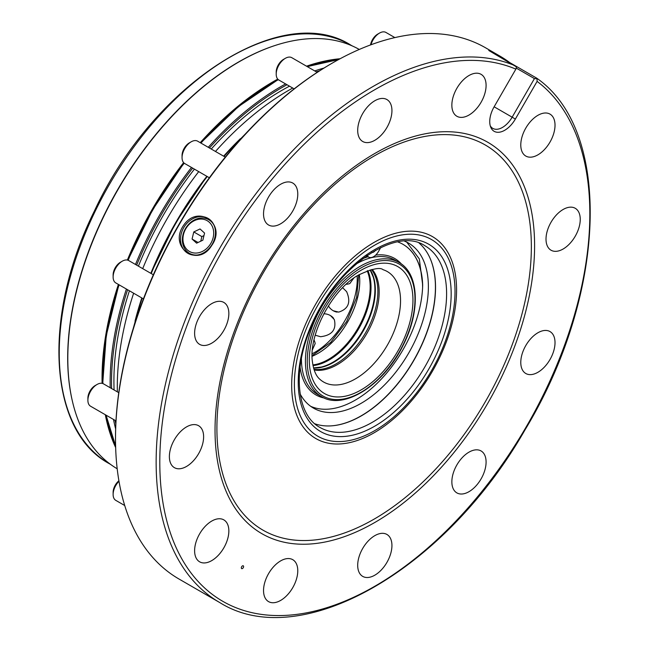 <?xml version="1.0" encoding="UTF-8"?>
<svg xmlns="http://www.w3.org/2000/svg" width="649" height="649" viewBox="0 0 649 649"><rect width="100%" height="100%" fill="white"/><g stroke="black" fill="none" stroke-linecap="round" stroke-linejoin="round"><path stroke-width="0.97" d="M391.939 545.533A24.208 13.978 120 0 0 386.926 534.452A24.208 13.978 120 0 0 362.71 548.429A24.208 13.978 120 0 0 362.71 576.385A24.208 13.978 120 0 0 381.369 569.895A24.208 13.978 120 0 0 391.939 545.533M362.71 576.385A24.208 13.978 120 0 0 374.814 575.184A24.208 13.978 120 0 0 391.931 545.533A24.208 13.978 120 0 0 386.918 534.452M199.624 344.368A24.208 13.978 120 0 0 203.169 345.463A24.208 13.978 120 0 0 225.317 327.591A24.208 13.978 120 0 0 223.84 302.434A24.208 13.978 120 0 0 199.624 316.412A24.208 13.978 120 0 0 199.624 344.368A24.208 13.978 120 0 0 203.169 345.463A24.208 13.978 120 0 0 225.308 327.591A24.208 13.978 120 0 0 223.832 302.434M529.341 122.912A24.208 13.978 120 0 0 525.795 156.052A24.208 13.978 120 0 0 550.003 142.074A24.208 13.978 120 0 0 550.003 114.119A24.208 13.978 120 0 0 529.341 122.912M525.795 156.052A24.208 13.978 120 0 0 537.899 154.851A24.208 13.978 120 0 0 553.719 133.524A24.208 13.978 120 0 0 550.003 114.119M546.458 330.471A24.208 13.978 120 0 0 524.319 348.343A24.208 13.978 120 0 0 525.795 373.5A24.208 13.978 120 0 0 550.003 359.522A24.208 13.978 120 0 0 550.003 331.566A24.208 13.978 120 0 0 546.458 330.471M525.795 373.5A24.208 13.978 120 0 0 550.003 359.522A24.208 13.978 120 0 0 550.003 331.566M456.864 492.891A24.208 13.978 120 0 0 479.392 481.59A24.208 13.978 120 0 0 483.797 453.481A24.208 13.978 120 0 0 481.079 450.958A24.208 13.978 120 0 0 456.872 464.935A24.208 13.978 120 0 0 456.872 492.891A24.208 13.978 120 0 0 479.392 481.59A24.208 13.978 120 0 0 483.797 453.481A24.208 13.978 120 0 0 481.079 450.958M268.556 601.607A24.208 13.978 120 0 0 280.66 600.414A24.208 13.978 120 0 0 295.482 581.966A24.208 13.978 120 0 0 292.764 559.681A24.208 13.978 120 0 0 268.556 573.659A24.208 13.978 120 0 0 268.556 601.615A24.208 13.978 120 0 0 295.482 581.966A24.208 13.978 120 0 0 292.764 559.673M199.624 561.815A24.208 13.978 120 0 0 211.728 560.614A24.208 13.978 120 0 0 220.287 553.021A24.208 13.978 120 0 0 223.84 519.881A24.208 13.978 120 0 0 199.624 533.859A24.208 13.978 120 0 0 199.624 561.815A24.208 13.978 120 0 0 220.295 553.029A24.208 13.978 120 0 0 223.832 519.881M174.394 467.653A24.208 13.978 120 0 0 186.498 466.461A24.208 13.978 120 0 0 202.318 445.125A24.208 13.978 120 0 0 198.61 425.72A24.208 13.978 120 0 0 174.394 439.697A24.208 13.978 120 0 0 174.394 467.661A24.208 13.978 120 0 0 186.506 466.461A24.208 13.978 120 0 0 202.318 445.125A24.208 13.978 120 0 0 198.602 425.72M265.83 222.461A24.208 13.978 120 0 0 268.556 224.984A24.208 13.978 120 0 0 292.764 211.006A24.208 13.978 120 0 0 292.764 183.05A24.208 13.978 120 0 0 270.235 194.351A24.208 13.978 120 0 0 265.83 222.461M268.556 224.984A24.208 13.978 120 0 0 292.764 210.998A24.208 13.978 120 0 0 292.764 183.042M357.696 130.408A24.208 13.978 120 0 0 362.71 141.49A24.208 13.978 120 0 0 386.926 127.512A24.208 13.978 120 0 0 386.926 99.557A24.208 13.978 120 0 0 368.267 106.038A24.208 13.978 120 0 0 357.696 130.408M362.71 141.49A24.208 13.978 120 0 0 374.814 140.289A24.208 13.978 120 0 0 390.633 118.954A24.208 13.978 120 0 0 386.918 99.548M454.146 93.967A24.208 13.978 120 0 0 456.872 116.26A24.208 13.978 120 0 0 481.079 102.282A24.208 13.978 120 0 0 481.079 74.327A24.208 13.978 120 0 0 454.146 93.967M456.864 116.26A24.208 13.978 120 0 0 468.976 115.06A24.208 13.978 120 0 0 484.787 93.724A24.208 13.978 120 0 0 481.079 74.327M563.129 209.481A24.208 13.978 120 0 0 547.318 230.809A24.208 13.978 120 0 0 551.025 250.214A24.208 13.978 120 0 0 575.233 236.236A24.208 13.978 120 0 0 575.233 208.28A24.208 13.978 120 0 0 563.129 209.481M575.233 208.28A24.208 13.978 -60 0 1 575.233 236.236A24.208 13.978 -60 0 1 551.025 250.214M202.204 251.52A17.758 14.497 -60 0 0 209.262 222.201A17.758 14.497 -60 0 0 183.497 234.484A17.758 14.497 -60 0 0 202.204 251.52M200.038 228.959L204.573 233.088L202.861 240.195L196.615 243.172L192.08 239.043L193.783 231.936L200.038 228.959M197.101 255.049A19.365 15.811 120 0 1 189.443 253.305A19.365 15.811 120 0 1 185.436 228.626A19.365 15.811 120 0 1 208.816 219.76A19.365 15.811 120 0 1 214.154 225.519M198.042 242.491L192.08 239.043M193.783 231.936L201.855 236.601L200.752 241.201M201.855 236.601L203.964 235.595M536.407 77.977L537.007 78.74L537.104 81.393L515.363 119.051A21.23 12.258 -60 0 1 490.725 127.204A21.23 12.258 -60 0 1 494.132 106.793L515.874 69.135L516.49 66.92L488.77 50.484A306.669 177.055 -60 0 1 499.616 55.911A306.669 177.055 -60 0 1 509.7 62.555L536.407 77.977L537.007 78.74L534.435 78.586L516.32 68.129M490.255 125.817A19.365 11.179 120 0 0 492.778 128.38A19.365 11.179 120 0 0 512.15 117.193L534.435 78.586M242.466 565.887A1.614 0.933 120 0 0 241.412 567.315A1.614 0.933 120 0 0 241.655 568.605A1.614 0.933 120 0 0 243.27 567.672A1.614 0.933 120 0 0 243.27 565.806A1.614 0.933 120 0 0 242.466 565.887M374.7 430.644A113.583 65.581 -60 0 1 305.144 331.688A113.583 65.581 -60 0 1 444.257 251.374A113.583 65.581 -60 0 1 374.7 430.644M374.132 432.778A116.601 67.318 -60 0 1 302.734 331.193A116.601 67.318 -60 0 1 445.53 248.745A116.601 67.318 -60 0 1 374.132 432.778M374.132 519.119A222.347 128.372 -60 0 1 237.972 325.409A222.347 128.372 -60 0 1 510.292 168.188A222.347 128.372 -60 0 1 374.132 519.119M374.814 522.469A225.966 130.465 -60 0 1 236.439 325.611A225.966 130.465 -60 0 1 513.189 165.828A225.966 130.465 -60 0 1 374.814 522.469M208.086 218.413L208.086 218.413A20.176 16.476 120 0 1 212.264 244.121A20.176 16.476 120 0 1 187.91 253.353A20.176 16.476 120 0 1 184.503 226.404A20.176 16.476 120 0 1 208.086 218.413M183.367 225.674C197.831 203.47 227.215 224.002 211.671 245.525C198.156 268.24 168.375 247.577 183.367 225.674M499.616 55.911L485.695 47.872A306.669 177.055 120 0 0 332.361 63.058A306.669 177.055 120 0 0 332.361 63.067L331.444 63.586A305.379 176.309 120 0 0 331.444 63.594A305.379 176.309 120 0 0 115.514 437.596L115.514 438.651A306.669 177.055 120 0 0 179.027 579.038L219.654 602.499C300.171 653.308 444.76 570.512 524.903 430.052C606.628 295.417 612.924 130.757 536.577 78.083M331.444 63.594L332.361 63.067A306.669 177.055 120 0 0 115.514 438.651M361.29 415.887A105.073 60.665 120 0 0 435.536 287.296M314.822 423.773A104.911 60.568 120 0 0 361.347 415.855A104.911 60.568 120 0 0 435.536 287.361A104.911 60.568 120 0 0 419.124 243.107M367.253 255.357A9.686 5.59 120 0 0 368.77 257.15A9.686 5.59 120 0 0 378.545 251.398L380.695 247.585M350.062 269.505A9.686 5.59 -60 0 1 346.947 272.621M375.398 250.311A4.032 2.328 -60 0 1 371.861 252.372M332.077 425.801A105.081 60.673 120 0 0 413.664 360.398A105.081 60.673 120 0 0 429.516 257.036M404.514 241.144A95.225 54.978 -60 0 1 408.659 243.156A95.225 54.978 -60 0 1 408.659 353.113A95.225 54.978 -60 0 1 313.435 408.091A95.225 54.978 -60 0 1 300.154 393.967M406.753 242.134L419.319 258.919L422.669 284.919A95.225 54.978 -60 0 1 382.391 377.921A95.225 54.978 -60 0 1 310.668 406.298M422.669 284.919A95.184 54.954 120 0 0 403.005 244.34A95.184 54.954 120 0 0 397.78 241.923M402.948 244.308A95.184 54.954 -60 0 1 422.556 284.854A95.184 54.954 -60 0 1 422.604 287.223M333.294 310.766L338.664 312.104C348.481 309.013 351.133 302.191 346.607 291.62L342.631 287.726M328.386 305.866A12.915 12.915 0 0 0 335.217 311.65A12.753 10.059 -84.9 0 0 337.196 312.096M315.211 335.217L320.574 336.717C331.988 335.338 336.58 329.635 334.34 319.592L330.503 315.609M333.602 318.326A12.753 10.059 -35.1 0 0 332.223 316.834A12.915 12.915 0 0 0 323.802 313.808M314.019 339.987A12.915 12.915 0 0 1 315.179 343.548L312.461 349.624M353.729 278.137L349.827 283.532A12.915 12.915 0 0 1 346.168 284.303M359.295 49.454A242.109 139.778 120 0 0 239.002 61.874A242.109 139.778 120 0 0 81.044 274.535A242.109 139.778 120 0 0 117.193 468.781M277.756 79.105A242.109 139.778 120 0 0 273.245 81.644A242.109 139.778 120 0 0 200.233 142.675M183.626 162.631A242.109 139.778 120 0 0 127.374 260.054M118.394 284.424A242.109 139.778 120 0 0 102.104 383.34M105.316 414.727A242.109 139.778 120 0 0 115.652 447.542M340.125 58.743A242.109 139.778 120 0 0 306.547 66.19M211.258 149.035A237.266 136.988 -60 0 1 281.69 90.471A237.266 136.988 -60 0 1 289.503 86.171M114.094 389.976A237.266 136.988 -60 0 1 129.419 290.784M138.399 266.155A237.266 136.988 -60 0 1 194.416 169.129M292.748 88.045A242.109 139.778 120 0 0 215.476 151.468M198.724 171.62A242.109 139.778 120 0 0 142.707 268.637M133.637 293.226A242.109 139.778 120 0 0 117.291 386.966A242.109 139.778 120 0 0 117.339 391.85M135.016 321.182A240.308 138.74 -60 0 1 141.798 297.932A240.308 138.74 120 0 0 135.211 320.428M150.836 273.334A240.308 138.74 -60 0 1 206.853 176.309A240.308 138.74 120 0 0 150.836 273.334M239.822 139.235A240.308 138.74 120 0 0 223.637 156.182A240.308 138.74 -60 0 1 240.373 138.699M124.722 505.522L115.798 500.371A12.915 7.455 -60 0 1 113.121 494.457L113.121 492.348A10.327 5.963 -60 0 1 118.897 480.771M113.121 494.457A12.915 7.455 -60 0 1 118.978 481.242M115.984 420.885L90.568 406.217A12.915 7.455 -60 0 1 87.891 400.303L87.891 398.194A10.327 5.963 -60 0 1 95.2 385.538L97.025 384.492A12.915 7.455 -60 0 1 103.483 383.851L118.759 392.669M87.891 400.303A12.915 7.455 -60 0 1 97.025 384.492M143.421 298.873L115.798 282.923A12.915 7.455 -60 0 1 113.121 277.009L113.121 274.9A10.327 5.963 -60 0 1 120.43 262.253L122.255 261.198A12.915 7.455 -60 0 1 128.713 260.557L153.342 274.778M113.121 277.009A12.915 7.455 -60 0 1 122.255 261.198M209.359 177.761L184.73 163.54A12.915 7.455 -60 0 1 182.053 157.626L182.053 155.517A10.327 5.963 -60 0 1 189.354 142.869L191.179 141.815A12.915 7.455 -60 0 1 197.637 141.174L225.268 157.123M182.053 157.626A12.915 7.455 -60 0 1 191.179 141.815M294.159 88.864L278.883 80.046A12.915 7.455 -60 0 1 276.206 74.132L276.206 72.023A10.327 5.963 -60 0 1 283.516 59.375L285.341 58.321A12.915 7.455 -60 0 1 291.799 57.68L317.207 72.355M276.206 74.132A12.915 7.455 -60 0 1 285.341 58.321M370.53 44.935A10.327 5.963 -60 0 1 377.669 34.146L379.495 33.091A12.915 7.455 -60 0 1 385.952 32.45L394.876 37.601M370.977 44.773A12.915 7.455 -60 0 1 379.495 33.091M515.363 119.051L494.132 106.793M374.7 426.198A108.14 62.434 -60 0 1 308.478 331.988A108.14 62.434 -60 0 1 440.922 255.519A108.14 62.434 -60 0 1 374.7 426.198M372.421 422.248A104.911 60.568 -60 0 1 319.965 427.44C297.128 415.587 291.977 371.934 310.611 328.337C333.756 268.321 395.744 225.552 424.876 245.728A104.911 60.568 -60 0 1 440.955 329.797A104.911 60.568 -60 0 1 372.421 422.248M515.874 69.135A304.089 175.563 120 0 0 165.884 399.938A304.089 175.563 120 0 0 425.614 549.898A304.089 175.563 120 0 0 537.104 81.393M515.476 65.898A306.669 177.055 120 0 0 372.988 86.52A306.669 177.055 120 0 0 172.65 356.755A306.669 177.055 120 0 0 219.654 602.499M314.165 369.962A59.221 34.194 120 0 0 366.896 333.399A59.221 34.194 120 0 0 372.202 269.44M319.86 379.284A63.756 36.806 120 0 0 387.339 345.195A63.756 36.806 120 0 0 383.113 269.716C379.957 267.007 371.658 268.832 358.207 275.192C331.955 289.608 308.226 335.241 312.445 361.915C313.597 370.287 316.071 376.071 319.86 379.284M313.946 369.297A59.075 34.105 120 0 0 365.638 332.669A59.075 34.105 120 0 0 371.512 269.586M313.589 368.048A59.075 34.105 120 0 0 363.107 331.209A59.075 34.105 120 0 0 370.255 269.903M321.336 367.05L313.556 367.926A59.359 34.267 120 0 0 321.336 367.05A59.359 34.267 120 0 0 362.604 330.917A59.359 34.267 120 0 0 373.264 277.115A59.359 34.267 120 0 0 370.165 269.927M313.013 365.598A59.359 34.267 120 0 0 358.735 328.686A59.359 34.267 120 0 0 367.837 270.633M312.883 364.916A59.075 34.105 120 0 0 357.948 328.232A59.075 34.105 120 0 0 367.188 270.86M312.137 356.285A59.075 34.105 120 0 0 359.343 274.527M301.436 358.475A77.474 44.732 120 0 0 317.475 394.324L321.474 396.628C343.613 410.703 383.729 385.076 402.851 345.836C420.69 311.69 419.295 273.343 398.948 262.439A77.474 44.732 120 0 0 359.092 266.934A77.474 44.732 120 0 0 309.386 335.265A77.474 44.732 120 0 0 321.474 396.628M398.948 262.439L394.949 260.135A77.474 44.732 120 0 0 355.879 264.167M300.073 366.936A78.764 45.479 120 0 0 324.224 398.015M401.52 264.127A78.764 45.479 120 0 0 375.714 255.081M368.056 256.736A78.764 45.479 120 0 0 362.531 258.756M360.025 268.508A76.184 43.986 120 0 0 315.025 388.865A76.184 43.986 120 0 0 408.31 332.807A76.184 43.986 120 0 0 360.025 268.508M360.065 270.844A73.288 42.315 120 0 0 316.777 386.634A73.288 42.315 120 0 0 406.525 332.71A73.288 42.315 120 0 0 360.065 270.844M357.145 275.841A59.716 34.478 -60 0 1 315.016 352.204A59.716 34.478 -60 0 1 312.177 353.729M109.292 463.67C48.131 431.009 42.023 315.958 94.486 210.836C152.864 84.816 281.707 0.592 350.906 45.162A241.623 139.503 120 0 0 117.964 170.306A241.623 139.503 120 0 0 109.292 463.67L110.541 464.392M72.112 399.979A241.623 139.503 -60 0 1 126.409 175.181A241.623 139.503 -60 0 1 277.164 44.822M338.47 59.635A241.623 139.503 120 0 0 307.439 66.709M278.356 79.689A241.623 139.503 120 0 0 200.947 143.08M184.211 163.191A241.623 139.503 120 0 0 161.56 195.479A241.623 139.503 120 0 0 128.153 260.29M119.108 284.838A241.623 139.503 120 0 0 102.907 383.575M106.209 415.246A241.623 139.503 120 0 0 115.603 445.66M135.479 264.468A241.623 139.503 -60 0 1 168.87 199.697A241.623 139.503 -60 0 1 191.487 167.442M208.256 147.299A241.623 139.503 -60 0 1 285.617 83.932M314.741 70.928A241.623 139.503 -60 0 1 323.973 68.056M115.644 428.9A241.623 139.503 -60 0 1 113.51 419.457M110.208 387.737A241.623 139.503 -60 0 1 126.409 289.048M192.672 168.123A240.657 138.943 120 0 0 170.006 200.427A240.657 138.943 120 0 0 136.655 265.149M127.61 289.746A240.657 138.943 120 0 0 111.604 388.54M115.076 420.365A240.657 138.943 120 0 0 115.83 423.911M319.746 70.709A240.657 138.943 120 0 0 316.306 71.828M287.004 84.735A240.657 138.943 120 0 0 209.449 147.996M242.004 137.629A241.623 139.503 120 0 0 224.002 156.393M207.242 176.536A241.623 139.503 120 0 0 184.616 208.791A241.623 139.503 120 0 0 151.225 273.553M142.163 298.142A241.623 139.503 120 0 0 134.911 323.121M189.443 253.305L192.307 254.96M208.816 219.76L211.679 221.414M366.531 255.852L368.77 257.15M370.133 269.935L373.264 277.115M312.137 355.603L330.641 342.445L346.574 321.661L356.609 297.477L358.743 274.868M350.906 45.162L352.164 45.884M338.648 59.538L307.277 66.62M278.21 79.559L238.508 106.55L200.719 142.95M184.008 163.021L152.653 209.7L127.902 260.2M118.881 284.7L106.249 335.622L102.729 383.502M106.055 415.149L115.603 445.863M245.663 133.637L223.662 156.198M206.893 176.333L175.587 222.94L150.876 273.359M141.823 297.948L133.28 328.28"/></g></svg>
